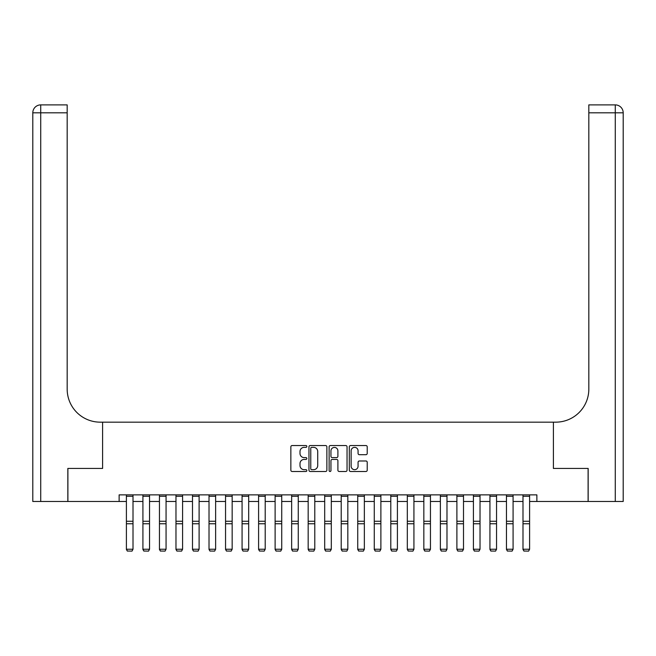 <?xml version="1.0" encoding="UTF-8"?>
<svg xmlns="http://www.w3.org/2000/svg" width="656" height="656" viewBox="0 0 656 656"><rect width="100%" height="100%" fill="white"/><g stroke="black" fill="none" stroke-linecap="round" stroke-linejoin="round"><path stroke-width="0.98" d="M306.852 446.449A0.91 0.91 0 0 0 305.942 445.539L292.15 445.539A1.296 1.296 0 0 0 290.854 446.834L290.854 470.196A1.296 1.296 0 0 0 292.15 471.492L305.942 471.492A0.91 0.91 0 0 0 306.852 470.582A0.91 0.91 0 0 0 305.942 469.68L304.154 469.68A4.149 4.149 0 0 1 300.005 465.522L300.005 463.579A4.149 4.149 0 0 1 304.154 459.421L305.942 459.421A0.91 0.91 0 0 0 306.852 458.519A0.91 0.91 0 0 0 305.942 457.609L304.154 457.609A4.149 4.149 0 0 1 300.005 453.452L300.005 451.508A4.149 4.149 0 0 1 304.154 447.359L305.942 447.359A0.91 0.91 0 0 0 306.852 446.449M365.925 454.69A1.296 1.296 0 0 0 367.221 453.394L367.221 446.834A1.296 1.296 0 0 0 365.925 445.539L350.607 445.539A1.296 1.296 0 0 0 349.312 446.834L349.312 470.196A1.296 1.296 0 0 0 350.607 471.492L365.925 471.492A1.296 1.296 0 0 0 367.221 470.196L367.221 462.283A1.296 1.296 0 0 0 365.925 460.979L359.373 460.979A1.296 1.296 0 0 0 358.069 462.283L358.069 466.203A3.469 3.469 0 0 1 354.601 469.68A3.469 3.469 0 0 1 351.132 466.203L351.132 450.828A3.469 3.469 0 0 1 354.601 447.359A3.469 3.469 0 0 1 358.069 450.828L358.069 453.394A1.296 1.296 0 0 0 359.373 454.69L365.925 454.69M623.2 501.479L623.2 112.816L623.2 501.479L588.17 501.479L588.17 468.433L553.402 468.433L588.104 468.433L588.104 501.479L536.87 501.479L536.87 494.87L119.13 494.87L119.13 501.479L126.395 501.479M119.13 501.479L67.896 501.479L67.896 468.433L102.598 468.433L102.598 422.161L553.402 422.161L553.402 468.433L553.402 422.161L555.78 422.161A33.046 33.046 0 0 0 588.826 389.115L588.826 104.886L615.271 104.886L588.826 104.886M326.868 446.834A1.296 1.296 0 0 0 325.565 445.539L310.255 445.539A1.296 1.296 0 0 0 308.96 446.834L308.96 470.196A1.296 1.296 0 0 0 310.255 471.492L325.565 471.492A1.296 1.296 0 0 0 326.868 470.196L326.868 446.834M330.435 445.539L345.745 445.539A1.296 1.296 0 0 1 347.04 446.834L347.04 470.196A1.296 1.296 0 0 1 345.745 471.492L339.193 471.492A1.296 1.296 0 0 1 337.897 470.196L337.897 460.725A1.296 1.296 0 0 0 336.594 459.421L332.248 459.421A1.296 1.296 0 0 0 330.952 460.725L330.952 470.582A0.91 0.91 0 0 1 330.042 471.492A0.91 0.91 0 0 1 329.132 470.582L329.132 446.834A1.296 1.296 0 0 1 330.435 445.539M133.004 501.479L142.918 501.479M149.535 501.479L159.449 501.479M166.058 501.479L175.972 501.479M182.581 501.479L192.495 501.479M199.104 501.479L209.018 501.479M215.627 501.479L225.549 501.479M232.158 501.479L242.072 501.479M248.681 501.479L258.595 501.479M265.204 501.479L275.118 501.479M281.727 501.479L291.649 501.479M298.259 501.479L308.172 501.479M314.782 501.479L324.695 501.479M331.305 501.479L341.218 501.479M347.828 501.479L357.741 501.479M364.351 501.479L374.273 501.479M380.882 501.479L390.796 501.479M397.405 501.479L407.319 501.479M413.928 501.479L423.842 501.479M430.451 501.479L440.373 501.479M446.982 501.479L456.896 501.479M463.505 501.479L473.419 501.479M480.028 501.479L489.942 501.479M496.551 501.479L506.465 501.479M513.082 501.479L522.996 501.479M529.605 501.479L536.87 501.479M311.682 447.359A0.91 0.91 0 0 0 310.772 448.261L310.772 468.769A0.91 0.91 0 0 0 311.682 469.68L313.568 469.68A4.149 4.149 0 0 0 317.717 465.522L317.717 451.508A4.149 4.149 0 0 0 313.568 447.359L311.682 447.359M337.897 450.893A3.469 3.469 0 0 0 334.421 447.425A3.469 3.469 0 0 0 330.952 450.893L330.952 456.314A1.296 1.296 0 0 0 332.248 457.609L336.594 457.609A1.296 1.296 0 0 0 337.897 456.314L337.897 450.893M126.395 549.474L127.387 551.114L126.395 549.236L133.004 549.236L132.012 551.114L127.387 551.024L132.012 551.114M133.004 494.87L133.004 549.236L132.012 551.024M126.395 494.87L126.395 549.236L127.387 551.024M142.918 549.474L143.91 551.114L142.918 549.236L149.535 549.236L148.543 551.114L143.91 551.024L148.543 551.114M159.449 549.474L160.441 551.114L159.449 549.236L166.058 549.236L165.066 551.114L160.441 551.024L165.066 551.114M175.972 549.474L176.964 551.114L175.972 549.236L182.581 549.236L181.589 551.114L176.964 551.024L181.589 551.114M149.535 494.87L149.535 549.236L148.543 551.024M142.918 494.87L142.918 549.236L143.91 551.024M166.058 494.87L166.058 549.236L165.066 551.024M159.449 494.87L159.449 549.236L160.441 551.024M182.581 494.87L182.581 549.236L181.589 551.024M175.972 494.87L175.972 549.236L176.964 551.024M192.495 549.474L193.487 551.114L192.495 549.236L199.104 549.236L198.112 551.114L193.487 551.024L198.112 551.114M199.104 494.87L199.104 549.236L198.112 551.024M192.495 494.87L192.495 549.236L193.487 551.024M67.83 468.433L102.598 468.433L102.598 422.161L100.22 422.161A33.046 33.046 0 0 1 67.174 389.115L67.174 112.816L40.729 112.816L40.729 501.479L67.83 501.479L67.83 468.433M40.729 501.479L32.8 501.479L32.8 112.816A7.929 7.929 0 0 1 40.729 104.886L67.174 104.886L67.174 112.816M67.174 104.886L40.729 104.886A7.929 7.929 0 0 0 32.8 112.816L40.729 112.816L40.729 104.886M100.22 422.161A33.046 33.046 0 0 1 67.174 389.115M615.271 501.479L615.271 112.816L623.2 112.816A7.929 7.929 0 0 0 615.271 104.886A7.929 7.929 0 0 1 623.2 112.816A7.929 7.929 0 0 0 615.271 104.886A7.929 7.929 0 0 1 623.2 112.816L623.2 422.161M555.78 422.161A33.046 33.046 0 0 0 588.826 389.115M209.018 549.474L210.01 551.114L209.018 549.236L215.627 549.236L214.643 551.114L210.01 551.024L214.643 551.114M215.627 494.87L215.627 549.236L214.643 551.024M209.018 494.87L209.018 549.236L210.01 551.024M225.549 549.474L226.541 551.114L225.549 549.236L232.158 549.236L231.166 551.114L226.541 551.024L231.166 551.114M232.158 494.87L232.158 549.236L231.166 551.024M225.549 494.87L225.549 549.236L226.541 551.024M242.072 549.474L243.064 551.114L242.072 549.236L248.681 549.236L247.689 551.114L243.064 551.024L247.689 551.114M248.681 494.87L248.681 549.236L247.689 551.024M242.072 494.87L242.072 549.236L243.064 551.024M258.595 549.474L259.587 551.114L258.595 549.236L265.204 549.236L264.212 551.114L259.587 551.024L264.212 551.114M265.204 494.87L265.204 549.236L264.212 551.024M258.595 494.87L258.595 549.236L259.587 551.024M275.118 549.474L276.11 551.114L275.118 549.236L281.727 549.236L280.735 551.114L276.11 551.024L280.735 551.114M281.727 494.87L281.727 549.236L280.735 551.024M275.118 494.87L275.118 549.236L276.11 551.024M291.649 549.474L292.633 551.114L291.649 549.236L298.259 549.236L297.266 551.114L292.633 551.024L297.266 551.114M298.259 494.87L298.259 549.236L297.266 551.024M291.649 494.87L291.649 549.236L292.633 551.024M308.172 549.474L309.165 551.114L308.172 549.236L314.782 549.236L313.789 551.114L309.165 551.024L313.789 551.114M314.782 494.87L314.782 549.236L313.789 551.024M308.172 494.87L308.172 549.236L309.165 551.024M324.695 549.474L325.688 551.114L324.695 549.236L331.305 549.236L330.312 551.114L325.688 551.024L330.312 551.114M331.305 494.87L331.305 549.236L330.312 551.024M324.695 494.87L324.695 549.236L325.688 551.024M341.218 549.474L342.211 551.114L341.218 549.236L347.828 549.236L346.835 551.114L342.211 551.024L346.835 551.114M347.828 494.87L347.828 549.236L346.835 551.024M341.218 494.87L341.218 549.236L342.211 551.024M357.741 549.474L358.734 551.114L357.741 549.236L364.351 549.236L363.367 551.114L358.734 551.024L363.367 551.114M364.351 494.87L364.351 549.236L363.367 551.024M357.741 494.87L357.741 549.236L358.734 551.024M374.273 549.474L375.265 551.114L374.273 549.236L380.882 549.236L379.89 551.114L375.265 551.024L379.89 551.114M380.882 494.87L380.882 549.236L379.89 551.024M374.273 494.87L374.273 549.236L375.265 551.024M390.796 549.474L391.788 551.114L390.796 549.236L397.405 549.236L396.413 551.114L391.788 551.024L396.413 551.114M397.405 494.87L397.405 549.236L396.413 551.024M390.796 494.87L390.796 549.236L391.788 551.024M407.319 549.474L408.311 551.114L407.319 549.236L413.928 549.236L412.936 551.114L408.311 551.024L412.936 551.114M413.928 494.87L413.928 549.236L412.936 551.024M407.319 494.87L407.319 549.236L408.311 551.024M423.842 549.474L424.834 551.114L423.842 549.236L430.451 549.236L429.459 551.114L424.834 551.024L429.459 551.114M430.451 494.87L430.451 549.236L429.459 551.024M423.842 494.87L423.842 549.236L424.834 551.024M440.373 549.474L441.357 551.114L440.373 549.236L446.982 549.236L445.99 551.114L441.357 551.024L445.99 551.114M446.982 494.87L446.982 549.236L445.99 551.024M440.373 494.87L440.373 549.236L441.357 551.024M456.896 549.474L457.888 551.114L456.896 549.236L463.505 549.236L462.513 551.114L457.888 551.024L462.513 551.114M463.505 494.87L463.505 549.236L462.513 551.024M456.896 494.87L456.896 549.236L457.888 551.024M473.419 549.474L474.411 551.114L473.419 549.236L480.028 549.236L479.036 551.114L474.411 551.024L479.036 551.114M480.028 494.87L480.028 549.236L479.036 551.024M473.419 494.87L473.419 549.236L474.411 551.024M489.942 549.474L490.934 551.114L489.942 549.236L496.551 549.236L495.559 551.114L490.934 551.024L495.559 551.114M496.551 494.87L496.551 549.236L495.559 551.024M489.942 494.87L489.942 549.236L490.934 551.024M506.465 549.474L507.457 551.114L506.465 549.236L513.082 549.236L512.09 551.114L507.457 551.024L512.09 551.114M513.082 494.87L513.082 549.236L512.09 551.024M506.465 494.87L506.465 549.236L507.457 551.024M522.996 549.474L523.988 551.114L522.996 549.236L529.605 549.236L528.613 551.114L523.988 551.024L528.613 551.114M529.605 494.87L529.605 549.236L528.613 551.024M522.996 494.87L522.996 549.236L523.988 551.024M133.004 521.266L126.395 521.266M133.004 523.767L126.395 523.767M133.004 496.289L126.395 496.289M149.535 521.266L142.918 521.266M149.535 523.767L142.918 523.767M149.535 496.289L142.918 496.289M166.058 521.266L159.449 521.266M166.058 523.767L159.449 523.767M166.058 496.289L159.449 496.289M182.581 521.266L175.972 521.266M182.581 523.767L175.972 523.767M182.581 496.289L175.972 496.289M199.104 521.266L192.495 521.266M199.104 523.767L192.495 523.767M199.104 496.289L192.495 496.289M615.271 104.886L615.271 112.816L588.826 112.816M215.627 521.266L209.018 521.266M215.627 523.767L209.018 523.767M215.627 496.289L209.018 496.289M232.158 521.266L225.549 521.266M232.158 523.767L225.549 523.767M232.158 496.289L225.549 496.289M248.681 521.266L242.072 521.266M248.681 523.767L242.072 523.767M248.681 496.289L242.072 496.289M265.204 521.266L258.595 521.266M265.204 523.767L258.595 523.767M265.204 496.289L258.595 496.289M281.727 521.266L275.118 521.266M281.727 523.767L275.118 523.767M281.727 496.289L275.118 496.289M298.259 521.266L291.649 521.266M298.259 523.767L291.649 523.767M298.259 496.289L291.649 496.289M314.782 521.266L308.172 521.266M314.782 523.767L308.172 523.767M314.782 496.289L308.172 496.289M331.305 521.266L324.695 521.266M331.305 523.767L324.695 523.767M331.305 496.289L324.695 496.289M347.828 521.266L341.218 521.266M347.828 523.767L341.218 523.767M347.828 496.289L341.218 496.289M364.351 521.266L357.741 521.266M364.351 523.767L357.741 523.767M364.351 496.289L357.741 496.289M380.882 521.266L374.273 521.266M380.882 523.767L374.273 523.767M380.882 496.289L374.273 496.289M397.405 521.266L390.796 521.266M397.405 523.767L390.796 523.767M397.405 496.289L390.796 496.289M413.928 521.266L407.319 521.266M413.928 523.767L407.319 523.767M413.928 496.289L407.319 496.289M430.451 521.266L423.842 521.266M430.451 523.767L423.842 523.767M430.451 496.289L423.842 496.289M446.982 521.266L440.373 521.266M446.982 523.767L440.373 523.767M446.982 496.289L440.373 496.289M463.505 521.266L456.896 521.266M463.505 523.767L456.896 523.767M463.505 496.289L456.896 496.289M480.028 521.266L473.419 521.266M480.028 523.767L473.419 523.767M480.028 496.289L473.419 496.289M496.551 521.266L489.942 521.266M496.551 523.767L489.942 523.767M496.551 496.289L489.942 496.289M513.082 521.266L506.465 521.266M513.082 523.767L506.465 523.767M513.082 496.289L506.465 496.289M529.605 521.266L522.996 521.266M529.605 523.767L522.996 523.767M529.605 496.289L522.996 496.289"/></g></svg>
